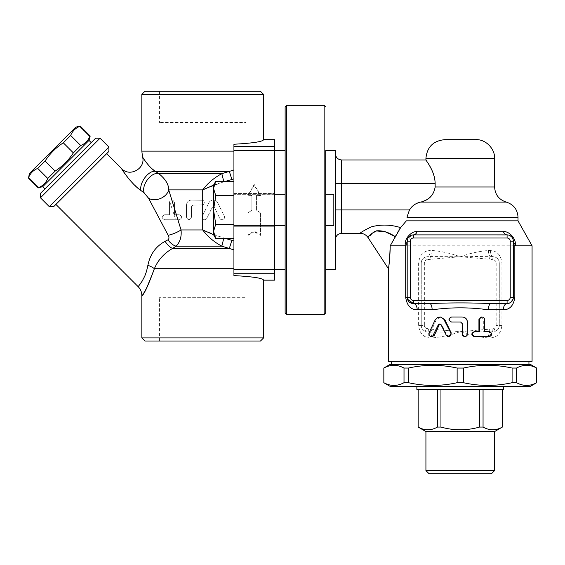 <?xml version="1.0" encoding="UTF-8"?>
<svg xmlns="http://www.w3.org/2000/svg" width="565" height="565" viewBox="0 0 565 565"><rect width="100%" height="100%" fill="white"/><g stroke="black" fill="none" stroke-linecap="round" stroke-linejoin="round"><path stroke-width="0.42" stroke-dasharray="2.83 2.12" d="M245.945 91.283L159.471 91.283L245.945 91.283L245.945 122.499L159.471 122.499L245.945 122.499M245.945 341.034L159.471 341.034L245.945 341.034L245.945 297.331L159.471 297.331L245.945 297.331M42.665 186.761L89.016 140.403M90.188 136.052L89.835 136.405C88.076 140.72 85.04 143.764 80.717 145.523L73.365 152.875C68.57 160.234 62.489 166.315 55.13 171.11L47.778 178.462C46.019 182.785 42.975 185.821 38.66 187.58L38.307 187.933M75.774 127.16L29.415 173.519M28.25 177.869L28.603 177.523C30.362 173.201 33.399 170.164 37.721 168.405L45.073 161.053C49.868 153.694 55.949 147.613 63.308 142.811L70.66 135.466C72.419 131.144 75.456 128.1 79.778 126.341L80.124 125.995M89.835 136.405L79.778 126.341M80.717 145.523L70.66 135.466M38.66 187.58L28.603 177.523M47.778 178.462L37.721 168.405M55.13 171.11L45.073 161.053M73.365 152.875L63.308 142.811M44.868 188.971L91.226 142.613L44.868 188.971M333.823 225.527L333.823 194.304L333.823 225.527L333.823 194.304L325.708 194.304L325.708 225.527L333.823 225.527M274.512 194.304L233.924 194.304L285.127 194.304L285.127 225.527L285.127 194.304L285.127 225.527L233.924 225.527L233.924 194.304L233.924 225.527L233.924 194.304L233.924 225.527L274.512 225.527M263.587 280.155C262.824 278.178 252.936 276.659 233.924 275.586L233.924 144.245L233.924 275.586L233.924 181.294L233.924 238.536L233.924 195.603L215.752 195.603L213.542 188.449L213.542 209.919L215.752 195.603L213.542 188.449L215.752 181.294L213.542 188.449L213.542 231.382L215.752 224.227L213.542 209.919L215.752 195.603L213.542 209.919L213.542 234.701L213.542 231.382L215.752 224.227L213.542 209.919L213.542 188.449L215.752 181.294L233.924 181.294L233.924 238.536L233.924 224.227L215.752 224.227L213.542 231.382L215.752 238.536L213.542 231.382L213.542 234.701L215.752 238.536L213.542 231.382L213.542 209.919L215.752 224.227L233.924 224.227L233.924 195.603L215.752 195.603L213.542 188.449L213.542 185.129L213.542 188.449L213.542 185.129L223.825 181.775L221.84 173.66L229.341 171.407L231.876 179.522L223.825 181.775L202.708 189.882C207.743 183.166 214.121 177.756 221.84 173.66L158.829 173.66C165.474 179.084 168.773 184.494 168.723 189.882L171.859 200.081C170.743 199.954 169.938 200.787 169.458 202.581L169.677 201.564C171.47 199.226 173.067 199.565 174.451 202.581L174.451 214.756L179.296 214.756C182.431 216.423 182.431 218.09 179.296 219.75L164.62 219.75L179.296 219.75C182.403 218.083 182.403 216.416 179.296 214.756L174.451 214.756L174.451 202.581C173.942 200.709 173.081 199.876 171.859 200.081M233.924 226.304L233.924 193.527L233.924 226.304L233.924 193.527L233.924 226.304L274.512 226.304L274.512 193.527L274.512 226.304L274.512 193.527L274.512 226.304L233.924 226.304M325.708 225.527L325.708 194.304M233.924 238.536L215.752 238.536M233.924 224.227L215.752 224.227M233.924 269.201L274.512 269.201L274.512 150.629L233.924 150.629L233.924 181.294M233.924 195.603L215.752 195.603M233.924 150.629L233.924 144.245C252.936 143.171 262.824 141.653 263.587 139.675M254.215 231.77L247.971 235.393L247.971 212.73L251.877 210.413L251.877 195.377L247.971 195.377L254.215 184.437L260.465 195.377L256.559 195.377L256.559 210.413L260.465 212.73L260.465 235.393L254.215 231.77L254.215 231.134L260.465 234.652L260.465 212.652L256.559 210.399L256.559 195.801L260.465 195.801L254.215 185.179L247.971 195.801L251.877 195.801L251.877 210.399L247.971 212.652L247.971 234.652L254.215 231.134M247.971 234.652L247.971 235.393M251.877 195.801L251.877 195.377M247.971 195.801L247.971 195.377M254.215 185.179L254.215 184.437M260.465 195.801L260.465 195.377M256.559 195.801L256.559 195.377M260.465 234.652L260.465 235.393M202.708 200.264A2.5 2.5 0 0 1 202.708 204.897L193.025 205.074L191.464 206.635L191.464 217.25C189.784 220.498 188.117 220.498 186.471 217.25L186.471 205.074C186.817 201.995 188.484 200.328 191.464 200.081L202.708 200.264L191.464 200.081C188.491 200.321 186.824 201.98 186.471 205.074L186.471 217.25C188.11 220.505 189.776 220.505 191.464 217.25L191.464 206.635L193.025 205.074L202.708 204.897A2.5 2.5 0 0 0 202.708 200.264L202.708 215.399L208.838 202.877A4.993 4.993 0 0 1 217.808 202.877L224.305 216.155A2.5 2.5 0 0 1 223.161 219.495A2.5 2.5 0 0 1 219.82 218.351L214.721 207.941A1.561 1.561 0 0 0 211.917 207.941L206.825 218.351A2.5 2.5 0 0 1 202.708 218.902L202.334 216.155L202.708 215.399L202.334 216.155L202.708 218.902A2.5 2.5 0 0 0 206.825 218.351L211.917 207.941A1.561 1.561 0 0 1 214.721 207.941L219.82 218.351A2.5 2.5 0 0 0 223.161 219.495A2.5 2.5 0 0 0 224.305 216.155L217.808 202.877A4.993 4.993 0 0 0 208.838 202.877L202.708 215.399L202.708 229.948L223.825 238.063L221.84 246.171C214.121 242.074 207.743 236.664 202.708 229.948L181.04 229.948A12.487 3.475 157.5 0 1 168.172 235.28L148.553 198.237A12.487 9.322 -22.5 0 0 160.474 198.499A12.487 9.322 -22.5 0 0 168.723 189.882L202.708 189.882L202.708 200.264M169.458 214.756L169.458 202.581L169.458 214.756L164.62 214.756L169.458 214.756M164.62 219.75C161.329 217.963 161.329 216.296 164.62 214.756C161.336 216.31 161.336 217.977 164.62 219.75M169.677 201.564L175.75 219.75M174.451 208.513L176.372 214.756M141.829 337.912L263.587 337.912M260.465 341.034L144.951 341.034M177.904 219.75L181.04 229.948C181.718 236.735 180.066 242.145 176.089 246.171L172.636 248.423C164.111 253.254 158.03 260.013 154.379 268.7L145.925 289.329M145.205 290.502L141.829 295.516M144.951 91.283L260.465 91.283M263.587 94.404L141.829 94.404M233.924 249.892L221.84 246.171L176.089 246.171A12.487 6.257 -123.6 0 1 167.925 239.85C169.21 238.896 169.295 237.371 168.172 235.28M145.516 194.106L144.252 192.997A12.487 7.112 -55.8 0 1 147.522 179.599A12.487 7.112 -55.8 0 1 158.829 173.66L155.432 171.407L229.341 171.407L230.859 170.983M148.553 198.237L145.827 194.431M223.705 238.536L223.825 238.063L231.876 240.316L229.341 248.423L172.636 248.423A12.487 5.149 -120.7 0 1 165.086 241.347L167.925 239.85M144.252 192.997L141.045 190.603A12.487 6.342 -56.3 0 1 144.93 177.615A12.487 6.342 -56.3 0 1 155.432 171.407L153.814 170.213M233.924 268.7L154.379 268.7A12.487 4.315 -163.6 0 0 147.889 265.282C150.149 254.271 155.876 246.291 165.086 241.347M142.592 156.872L147.486 164.041L152.268 168.935M138.736 188.802L136.221 186.627M134.604 185.115L129.915 180.157M128.735 178.759L121.546 168.518M139.075 285.579L139.442 285.099M142.408 280.734L145.756 273.707L147.889 265.282M55.907 204.424L106.679 153.652L55.907 204.424M108.89 151.441L53.696 206.635M49.282 206.635L108.89 147.027M100.054 138.199L40.454 197.799M40.454 193.385L95.64 138.199M223.705 181.294L223.825 181.775L225.71 181.294M231.142 170.898L233.924 169.945M274.512 280.155L274.512 273.227L233.924 273.227M274.512 269.201L274.512 273.227M233.924 146.61L274.512 146.61L274.512 150.629M274.512 146.61L274.512 139.675M274.512 269.23L274.512 150.601L274.512 269.23M233.924 193.527L274.512 193.527L233.924 193.527M285.127 312.939L285.127 106.891M285.127 269.23L285.127 150.601L285.127 269.23M325.708 269.23L325.708 312.939M449.069 336.662L446.859 335.264L441.894 324.854L440.121 324.042M432.303 336.662L430.248 333.068L436.265 319.797L440.538 317M489.438 331.669L488.224 331.669C491.176 333.336 491.176 335.003 488.224 336.662L489.438 336.662M483.711 331.669L484.728 331.669L483.711 331.669L483.711 319.493L484.728 319.493M481.331 317L483.711 319.493M478.936 331.669L479.749 331.669M460.574 321.994L451.852 321.994C448.659 320.327 448.659 318.66 451.852 317L462.135 317C465.165 317.29 466.831 318.957 467.121 321.994L467.121 334.169L464.635 336.662M451.852 317L451.484 317M451.852 321.994L451.484 321.994M429.675 303.575L413.432 303.575M407.478 299.203L407.344 298.694M407.188 297.331L407.188 241.135L411.482 235.202M510.866 302.303L507.095 303.575L490.851 303.575M513.338 244.179L513.303 297.953M513.211 298.567L513.062 299.146M413.432 234.892L508.648 235.089M509.249 235.273L512.356 237.78M512.667 238.317L513.338 241.135M395.119 236.573L390.182 245.817C389.779 257.386 389.207 265.027 388.466 268.742C388.501 269.124 390.231 255.91 390.182 245.817L532.068 245.817M395.133 236.53L396.792 233.324M396.877 233.183L398.812 230.026M400.55 227.716L406.348 220.844L518.02 220.844M388.459 361.325L532.068 361.325M488.407 337.912C479.198 337.164 469.819 335.08 460.263 331.669C450.708 335.08 441.329 337.164 432.119 337.912L430.106 337.912C423.383 337.474 419.555 333.315 418.616 325.426L418.616 262.986C419.562 255.09 423.397 250.924 430.106 250.5A6.243 2.62 90 0 1 428.143 256.538L460.263 256.743C469.819 253.332 479.198 251.248 488.407 250.5L490.42 250.5C497.129 250.924 500.964 255.09 501.911 262.986L501.911 325.426C500.964 333.329 497.129 337.489 490.42 337.912A6.243 2.62 -90 0 1 492.383 331.874L430.558 332.093L431.003 329.183L460.263 331.669L489.523 329.183L489.968 332.093A6.243 2.444 -90 0 0 488.407 337.912L490.42 337.912M432.119 250.5C441.329 251.248 450.715 253.332 460.263 256.743L431.003 259.229L430.558 256.319A6.243 2.444 90 0 0 432.119 250.5L430.106 250.5M501.911 325.426L499.291 325.426L499.291 262.986L496.162 262.986A3.122 3.122 0 0 0 494.114 260.055L495.187 257.124A6.243 6.243 0 0 1 499.291 262.986L499.291 325.426C499.043 328.385 497.68 330.334 495.187 331.288L494.114 328.357A3.122 3.122 0 0 0 496.162 325.426L499.291 325.426A6.243 6.243 0 0 1 495.187 331.288L492.383 331.874L492.051 328.851L494.114 328.357M460.263 256.743L489.968 256.319L489.523 259.229L460.263 256.743M431.003 259.229L428.475 259.561L428.143 256.538L425.339 257.124L426.413 260.055A3.122 3.122 0 0 0 424.364 262.986L424.364 325.426L421.243 325.426L421.243 262.986A6.243 6.243 0 0 1 425.339 257.124L424.951 257.28L425.339 257.124C422.846 258.078 421.483 260.034 421.243 262.986L421.243 325.426C421.476 328.378 422.846 330.334 425.339 331.288A6.243 6.243 0 0 1 421.243 325.426L418.616 325.426M424.364 325.426A3.122 3.122 0 0 0 426.413 328.357L425.339 331.288L428.143 331.874L428.475 328.851L431.003 329.183M432.119 337.912A6.243 2.444 90 0 0 430.558 332.093L428.143 331.874A6.243 2.62 -90 0 1 430.106 337.912M488.407 250.5A6.243 2.444 -90 0 0 489.968 256.319L492.383 256.538L492.051 259.561L489.523 259.229M490.42 250.5A6.243 2.62 -90 0 0 492.383 256.538L495.187 257.124C497.68 258.078 499.043 260.034 499.291 262.986L501.911 262.986M491.479 473.717L429.047 473.717M425.925 470.596L494.601 470.596M425.925 431.568L494.601 431.568M502.412 427.062L502.363 427.062C495.922 430.7 489.488 430.7 483.054 427.062L479.572 427.062C466.697 430.7 453.829 430.7 440.954 427.062L437.472 427.062C431.039 430.7 424.605 430.7 418.164 427.062L418.121 427.062M502.363 389.426L418.164 389.426L502.363 389.426L502.363 427.062M483.054 389.426L483.054 427.062M479.572 389.426L479.572 427.062M440.954 389.426L440.954 427.062M437.472 389.426L437.472 427.062M418.164 389.426L418.164 427.062M503.655 389.426L416.871 389.426M503.655 386.305L416.871 386.305L503.655 386.305M530.507 364.453L390.02 364.453M383.776 368.055L383.84 368.055C390.563 364.432 397.287 364.432 404.01 368.055L408.439 368.055C424.668 364.432 440.898 364.432 457.134 368.055L463.399 368.055C479.629 364.432 495.858 364.432 512.088 368.055L516.516 368.055C523.239 364.432 529.963 364.432 536.686 368.055L536.75 368.055M536.75 382.696L536.686 382.696C529.963 386.319 523.239 386.319 516.516 382.696L512.088 382.696C495.858 386.319 479.629 386.319 463.399 382.696L457.134 382.696C440.898 386.319 424.668 386.319 408.439 382.696L404.01 382.696C397.287 386.319 390.563 386.319 383.84 382.696L383.776 382.696M390.02 386.305L530.507 386.305M512.088 368.055L512.088 382.696M463.399 368.055L463.399 382.696M516.516 368.055L516.516 382.696M536.686 368.055L536.686 382.696M528.946 364.453L391.58 364.453L528.946 364.453M457.134 368.055L457.134 382.696M408.439 368.055L408.439 382.696M404.01 368.055L404.01 382.696M383.84 368.055L383.84 382.696M528.946 361.325L391.58 361.325L528.946 361.325M400.62 227.639C390.839 224.538 381.05 224.277 371.269 226.855C363.832 230.584 360.138 232.745 360.188 233.331C360.138 232.745 363.832 230.584 371.269 226.855C381.05 224.277 390.839 224.538 400.62 227.639M376.113 230.901L368.02 237.568M518.02 217.228L406.962 217.228L409.463 209.919L341.634 209.919L341.634 233.331M335.384 183.378L335.384 239.574L335.384 153.722L335.384 183.378L341.634 183.378L341.634 209.919L335.384 209.919M428.581 198.499L432.359 194.791L434.188 191.627L435.142 186.994L434.803 179.246M434.061 175.927L431.187 168.744M430.692 167.777L430.135 166.739M428.545 164.012L426.942 161.491M426.314 160.538L425.925 159.966M335.384 150.601L335.384 269.23M418.361 202.757L426.589 199.791M411.949 206.719L413.015 205.752M414.88 204.424L416.843 203.365M444.655 139.675L475.871 139.675M233.924 178.83L231.876 179.522M231.876 240.316L233.924 241.001M141.829 151.13L233.924 151.13M225.71 238.536L213.542 234.673M286.688 105.33L286.688 314.5M324.148 314.5L324.148 105.33M446.859 335.264L446.279 335.264M436.265 319.797L435.227 319.797M430.248 333.068L428.948 333.068M441.894 324.854L441.096 324.854M496.162 325.426L496.162 262.986M418.616 262.986L424.364 262.986M428.475 259.561L426.413 260.055M426.413 328.357L428.475 328.851M489.523 329.183L492.051 328.851M494.114 260.055L492.051 259.561M341.634 159.966L341.634 183.378L435.142 183.378M420.614 202.108L506.311 202.108M435.142 186.994L494.601 186.994M425.925 158.405L494.601 158.405M159.471 91.283L159.471 122.499M159.471 341.034L159.471 297.331M213.542 185.129L215.752 181.294M440.538 323.978L439.683 323.978"/><path stroke-width="0.85" d="M91.226 142.613L89.016 140.403L42.665 186.761L38.66 187.58C42.975 185.821 46.019 182.785 47.778 178.462L55.13 171.11C62.489 166.315 68.57 160.234 73.365 152.875L80.717 145.523C85.04 143.764 88.076 140.72 89.835 136.405L90.188 136.052L80.124 125.995L79.778 126.341C75.456 128.1 72.419 131.144 70.66 135.466L63.308 142.811C55.949 147.613 49.868 153.694 45.073 161.053L37.721 168.405C33.399 170.164 30.362 173.201 28.603 177.523L29.415 173.519L75.774 127.16L80.124 125.995M89.835 136.405L79.778 126.341M80.717 145.523L70.66 135.466M73.365 152.875L63.308 142.811M55.13 171.11L45.073 161.053M47.778 178.462L37.721 168.405M38.66 187.58L28.603 177.523M44.868 188.971L42.665 186.761M325.708 194.304L333.823 194.304L333.823 225.527L325.708 225.527L325.708 150.601L335.384 150.601L335.384 269.23L325.708 269.23L325.708 225.527M274.512 225.527L285.127 225.527L285.127 194.304L274.512 194.304M213.542 188.449L213.542 185.129L215.752 181.294L213.542 188.449L215.752 195.603L213.542 209.919L213.542 188.449M213.542 234.701L213.542 231.382L215.752 238.536L213.542 234.701L202.708 229.948C207.743 236.664 214.121 242.074 221.84 246.171L233.924 249.892M213.542 231.382L213.542 209.919L215.752 224.227L213.542 231.382M233.924 238.536L215.752 238.536M233.924 269.201L233.924 273.227L274.512 273.227L274.512 269.201L233.924 269.201L233.924 224.227L215.752 224.227M233.924 181.294L215.752 181.294M233.924 224.227L233.924 150.629L274.512 150.629L274.512 269.201M233.924 195.603L215.752 195.603M263.587 94.404L141.829 94.404L144.951 91.283L260.465 91.283L263.587 94.404L263.587 139.675C262.824 141.653 252.936 143.171 233.924 144.245L233.924 150.629M233.924 273.227L233.924 275.586C252.936 276.659 262.824 278.178 263.587 280.155L263.587 337.912L141.829 337.912L144.951 341.034L260.465 341.034L263.587 337.912M145.925 289.329L145.205 290.502M233.924 268.7L154.379 268.7C147.197 287.507 143.03 296.427 141.871 295.46C144.004 294.725 148.171 285.805 154.379 268.7A12.487 4.315 16.4 0 0 147.889 265.282L146.603 271.115L144.824 276.031L142.097 281.25L138.171 286.688L55.907 204.424M154.379 268.7C158.023 260.027 164.104 253.261 172.636 248.423A12.487 5.149 59.3 0 1 165.086 241.347L165.305 241.241M138.736 188.802L141.045 190.603C130.769 183.766 120.324 167.035 121.602 168.61C122.033 169.987 131.807 184.374 141.045 190.603A12.487 6.342 123.7 0 1 144.93 177.615A12.487 6.342 123.7 0 1 155.432 171.407C148.863 167.473 142.09 156.533 142.507 156.717C142.331 156.971 149.019 167.558 155.432 171.407L158.829 173.66A12.487 7.112 124.2 0 0 147.522 179.599A12.487 7.112 124.2 0 0 144.252 192.997L148.553 198.237A12.487 9.322 157.5 0 0 160.474 198.499A12.487 9.322 157.5 0 0 168.723 189.882C168.773 184.494 165.474 179.084 158.829 173.66L221.84 173.66L223.705 181.294M106.679 153.652L121.546 168.518C129.653 177.622 146.088 168.363 142.507 156.71L142.592 156.872M152.268 168.935L153.814 170.213M136.221 186.627L134.604 185.115M129.915 180.157L128.735 178.759M138.376 286.448L139.075 285.579M139.442 285.099L142.408 280.734M141.045 190.603L144.252 192.997M233.924 241.001L231.876 240.316L229.341 248.423L172.636 248.423L176.089 246.171A12.487 6.257 56.4 0 1 167.925 239.85L165.086 241.347C155.869 246.305 150.135 254.285 147.889 265.282M148.553 198.237L168.172 235.28A12.487 3.475 157.5 0 0 181.04 229.948L168.723 189.882L202.708 189.882L213.542 185.158M168.172 235.28C169.295 237.364 169.21 238.889 167.925 239.85M223.705 238.536L221.84 246.171L176.089 246.171C180.073 242.131 181.718 236.721 181.04 229.948L202.708 229.948L202.708 189.882C207.743 183.166 214.121 177.756 221.84 173.66L229.341 171.407L155.432 171.407M49.282 206.635L53.696 206.635L108.89 151.441L108.89 147.027L49.282 206.635L40.454 197.799L100.054 138.199L108.89 147.027M100.054 138.199L95.64 138.199L40.454 193.385L40.454 197.799M225.71 181.294L231.876 179.522L229.341 171.407L233.924 169.945M263.587 139.675L274.512 139.675L274.512 146.61L233.924 146.61M274.512 273.227L274.512 280.155L263.587 280.155M274.512 150.629L274.512 146.61M285.127 106.891L285.127 312.939L286.688 314.5L286.688 105.33L285.127 106.891M325.708 106.891L324.148 105.33L324.148 314.5L325.708 312.939L325.708 150.601M324.148 105.33L286.688 105.33M274.512 269.23L285.127 269.23M446.279 335.264L447.833 336.556L449.867 336.337L451.054 334.897L450.898 333.068L443.582 318.822L440.608 317.085L437.444 317.53L435.227 319.797L428.884 333.216L428.948 335.278L430.622 336.62L432.797 335.928L438.348 324.727L439.683 323.978L441.025 324.727L446.279 335.264M439.683 317L440.538 317L444.888 319.797L451.294 333.068L449.069 336.662L448.582 336.662M440.121 324.042L439.196 324.854L434.379 335.264L432.303 336.662L431.088 336.662M489.438 331.669C492.518 333.336 492.518 335.003 489.438 336.662L474.826 336.662C471.521 335.003 471.521 333.336 474.826 331.669L479.749 331.669L479.777 319.091L480.54 317.671L482.086 317L483.697 317.466L484.664 318.928L484.728 331.669L489.438 331.669M484.728 331.669L488.224 331.669M488.224 336.662L474.226 336.662C471.055 335.003 471.055 333.336 474.226 331.669L478.936 331.669L478.936 319.493L481.331 317L482.249 317M474.226 331.669L474.826 331.669M474.226 336.662L474.826 336.662M462.219 334.169L462.862 335.815L464.395 336.634L465.97 336.408L467.191 335.2L467.417 321.994C467.114 318.957 465.383 317.29 462.219 317L451.484 317C448.158 318.66 448.158 320.327 451.484 321.994L460.588 321.994L462.219 323.554L462.219 334.169L462.135 323.554L460.574 321.994M464.818 336.662L462.135 334.169M432.119 309.818A6.243 2.444 90 0 0 429.675 303.575C450.051 302.692 470.44 302.692 490.851 303.575A6.243 2.444 -90 0 0 488.407 309.818L503.344 309.818A6.243 3.743 90 0 1 507.095 303.575A6.243 6.243 0 0 0 513.338 297.331L513.338 241.135L513.338 244.179L515.4 245.817L515.351 244.193A6.243 4.16 -0 0 1 513.338 241.135A6.243 6.243 0 0 0 507.095 234.892L413.432 234.892A6.243 4.216 90 0 0 417.111 231.707C412.33 230.697 404.717 237.9 405.176 244.193L405.126 245.817L405.691 245.704L405.691 297.331C406.92 305.566 410.748 309.726 417.182 309.818L432.119 309.818C450.863 307.176 469.628 307.176 488.407 309.818M407.344 298.694L407.188 297.331A6.243 6.243 0 0 0 413.432 303.575A6.243 3.743 -90 0 1 417.182 309.818M411.482 235.202L413.432 234.892A6.243 6.243 0 0 0 407.188 241.135L407.188 297.331A6.243 6.243 0 0 0 413.432 303.575L407.478 299.203M407.188 244.179L405.691 245.704M490.851 303.575L507.095 303.575L507.095 300.453L413.432 300.453A3.122 3.122 0 0 1 410.31 297.331L410.31 241.135L407.188 241.135A6.243 4.16 0 0 1 405.176 244.193M513.303 297.953L513.211 298.567M513.062 299.146L510.866 302.303M503.344 309.818C509.778 309.726 513.606 305.566 514.835 297.331L510.216 297.331A3.122 3.122 0 0 1 507.095 300.453M515.351 244.193C515.81 237.9 508.203 230.697 503.415 231.707A6.243 4.216 -90 0 0 507.095 234.892L507.095 238.013A3.122 3.122 0 0 1 510.216 241.135L510.216 297.331M508.648 235.089L509.249 235.273M512.356 237.78L512.667 238.317M413.432 300.453L413.432 303.575L429.675 303.575M411.949 206.719L409.463 209.919L341.634 209.919L341.634 183.378L435.142 183.378C434.845 170.439 425.276 159.704 425.925 159.973C425.72 160.283 434.888 170.778 435.142 183.378L435.142 186.994C433.786 195.158 428.941 200.194 420.614 202.108C415.833 203.146 412.111 205.745 409.463 209.919L406.962 217.228L518.02 217.228L518.02 220.844L532.068 245.817L515.4 245.817M518.02 220.844L406.348 220.844L400.62 227.639L390.217 245.768M376.113 230.901L385.365 231.834L395.119 236.573C388.48 232.187 382.187 230.287 376.241 230.866C370.972 233.733 368.246 235.937 368.083 237.477C367.448 237.3 369.637 235.28 374.659 231.41C380.768 229.835 387.583 231.551 395.119 236.573L395.133 236.53M398.812 230.026L400.55 227.716M405.126 245.817L390.182 245.817C389.779 257.386 389.207 265.027 388.466 268.742C388.501 269.124 390.231 255.91 390.182 245.817M388.48 268.672L388.558 268.114M532.068 245.817L532.068 361.325L388.459 361.325L388.459 268.792L368.02 237.568C366.12 234.835 363.507 233.423 360.188 233.331L341.634 233.331L341.634 209.919L335.384 209.919M429.047 473.717L491.479 473.717L494.601 470.596L425.925 470.596L429.047 473.717M494.601 470.596L494.601 431.568L425.925 431.568L425.925 470.596M494.601 431.568L502.363 427.062C495.922 430.7 489.488 430.7 483.054 427.062L479.572 427.062C466.697 430.7 453.829 430.7 440.954 427.062L437.472 427.062C431.039 430.7 424.605 430.7 418.164 427.062L425.925 431.568M437.472 389.426L437.472 427.062M418.164 389.426L418.164 427.062M440.954 389.426L440.954 427.062M479.572 389.426L479.572 427.062M483.054 389.426L483.054 427.062M502.363 389.426L502.363 427.062M416.871 386.305L416.871 389.426L503.655 389.426L503.655 386.305M383.776 368.055L390.02 364.453L530.507 364.453L536.686 368.055C529.963 364.432 523.239 364.432 516.516 368.055L512.088 368.055C495.858 364.432 479.629 364.432 463.399 368.055L457.134 368.055C440.898 364.432 424.668 364.432 408.439 368.055L404.01 368.055C397.287 364.432 390.563 364.432 383.84 368.055L383.84 382.696C390.563 386.319 397.287 386.319 404.01 382.696L408.439 382.696C424.668 386.319 440.898 386.319 457.134 382.696L463.399 382.696C479.629 386.319 495.858 386.319 512.088 382.696L516.516 382.696C523.239 386.319 529.963 386.319 536.686 382.696L530.507 386.305L390.02 386.305L383.776 382.696M536.686 368.055L536.686 382.696M516.516 368.055L516.516 382.696M512.088 368.055L512.088 382.696M463.399 368.055L463.399 382.696M457.134 368.055L457.134 382.696M383.84 368.055L383.84 382.696M404.01 368.055L404.01 382.696M408.439 368.055L408.439 382.696M528.946 361.325L528.946 364.453M400.62 227.639C390.839 224.538 381.05 224.277 371.269 226.855C363.832 230.584 360.138 232.745 360.188 233.331C360.138 232.745 363.832 230.584 371.269 226.855C381.05 224.277 390.839 224.538 400.62 227.639M434.803 179.246L434.061 175.927M431.187 168.744L430.692 167.777M430.135 166.739L428.545 164.012M426.942 161.491L426.314 160.538M426.589 199.791L428.581 198.499M413.015 205.752L414.88 204.424M416.843 203.365L418.361 202.757M494.601 158.405L425.925 158.405C427.034 147.027 433.277 140.784 444.655 139.675L475.871 139.675C485.399 139.047 495.053 148.623 494.601 158.405L494.601 186.994L435.142 186.994M233.924 151.13L141.829 151.13L141.829 94.404M231.876 179.522L233.924 178.83M231.876 240.316L225.71 238.536M451.294 333.068L450.898 333.068M444.888 319.797L444.224 319.797M434.379 335.264L433.256 335.264M439.196 324.854L438.278 324.854M478.936 319.493L479.749 319.493M410.31 297.331L405.691 297.331M514.835 297.331L514.835 245.704M503.415 231.707L417.111 231.707M513.338 241.135L510.216 241.135M410.31 241.135A3.122 3.122 0 0 1 413.432 238.013L413.432 234.892M413.432 238.013L507.095 238.013M425.925 158.405L425.925 159.966L341.634 159.966L341.634 183.378L335.384 183.378M518.02 217.228C517.547 209.53 513.642 204.495 506.311 202.108L420.614 202.108M89.016 140.403L90.188 136.052M38.307 187.933L28.25 177.869M138.171 286.688C140.558 289.146 141.78 292.091 141.829 295.516L141.829 337.912M142.507 156.71L141.829 151.13M324.148 314.5L286.688 314.5M274.512 150.601L285.127 150.601M502.412 389.426L502.412 427.062M418.121 389.426L418.121 427.062M536.75 368.055L536.75 382.696M391.58 361.325L391.58 364.453M341.634 159.966C337.842 159.591 335.765 157.508 335.384 153.722M341.634 233.331C337.842 233.705 335.765 235.789 335.384 239.574M506.311 202.108C498.973 199.72 495.074 194.678 494.601 186.994"/></g></svg>
